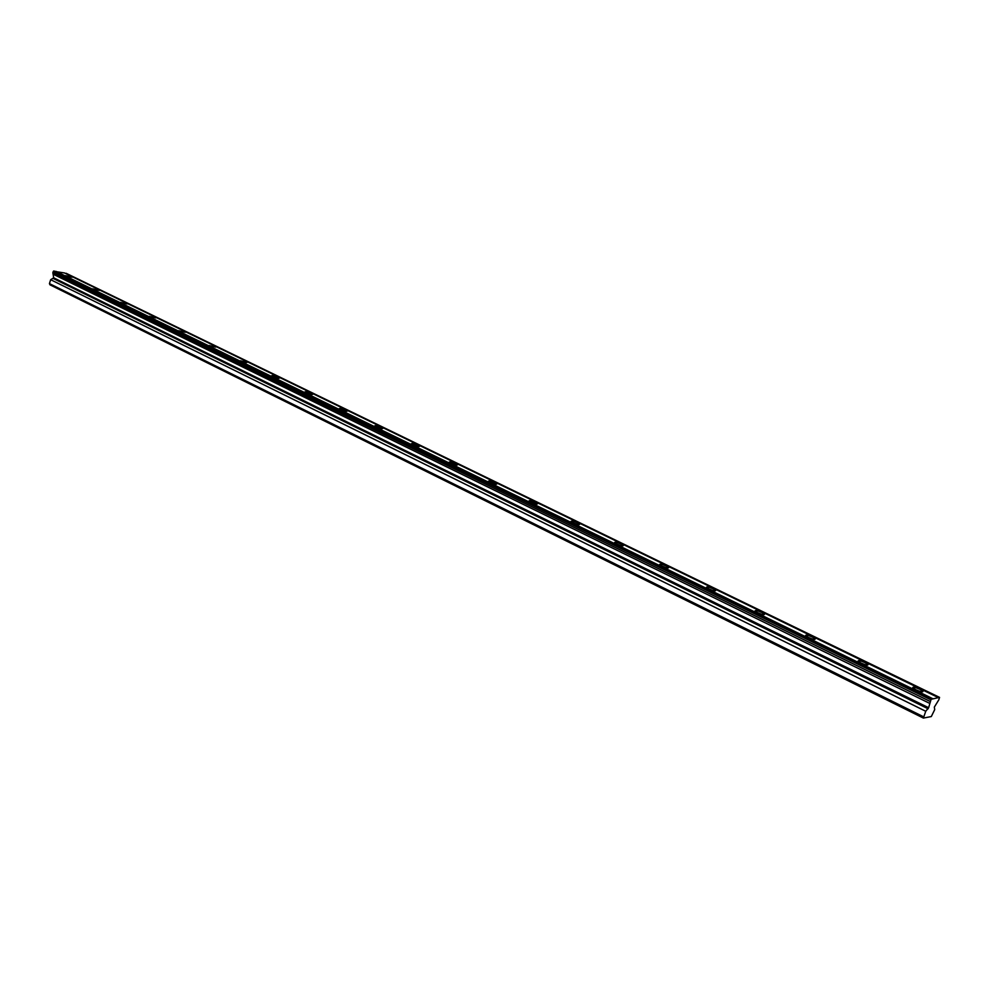 <?xml version="1.0" encoding="UTF-8"?>
<svg xmlns="http://www.w3.org/2000/svg" width="989" height="989" viewBox="0 0 989 989"><rect width="100%" height="100%" fill="white"/><g stroke="black" fill="none" stroke-linecap="round" stroke-linejoin="round"><path stroke-width="1.48" d="M938.821 699.816L934.333 707.098L934.716 709.608L931.304 716.555L923.392 718.076L925.741 711.264L928.634 707.728L931.267 698.778L53.876 270.924L931.65 699.161L939.55 697.381L938.821 699.816M915.975 689.803C920.747 691.892 923.058 692.387 922.935 691.311L919.708 689.234C914.961 687.157 912.649 686.663 912.773 687.738L915.975 689.803M65.694 275.647L72.098 277.254L65.694 275.647M92.743 288.813L99.172 290.42L92.743 288.813M120.584 302.374L127.037 303.969L120.584 302.374M149.24 316.332L155.718 317.926L149.24 316.332M178.749 330.709L185.252 332.292L178.749 330.709M209.149 345.52L215.676 347.102L209.149 345.52M240.488 360.787C244.221 362.32 246.397 362.839 247.04 362.357L240.488 360.787M272.803 376.525C276.586 378.082 278.774 378.614 279.393 378.095L278.181 377.316C274.41 375.758 272.222 375.227 271.604 375.733L272.803 376.525M306.157 392.769C309.977 394.351 312.19 394.871 312.759 394.339L311.473 393.498C307.666 391.916 305.465 391.397 304.884 391.928L306.157 392.769M340.575 409.533C344.456 411.152 346.669 411.671 347.201 411.103L345.853 410.212C341.971 408.605 339.771 408.086 339.227 408.655L340.575 409.533M376.129 426.852C380.06 428.497 382.286 429.016 382.78 428.41L381.346 427.471C377.415 425.826 375.202 425.307 374.695 425.913L376.129 426.852M412.858 444.741C416.863 446.41 419.089 446.929 419.546 446.299L418.013 445.297C414.032 443.628 411.807 443.121 411.337 443.752L412.858 444.741M450.848 463.248C454.903 464.941 457.128 465.46 457.548 464.793L455.917 463.73C451.874 462.036 449.649 461.517 449.229 462.184L450.848 463.248M490.136 482.385C494.253 484.116 496.49 484.635 496.861 483.93L495.13 482.793C491.026 481.062 488.789 480.555 488.418 481.26L490.136 482.385M530.809 502.189C534.987 503.957 537.237 504.477 537.559 503.735L535.717 502.523C531.55 500.768 529.3 500.261 528.967 500.99L530.809 502.189M572.94 522.711C577.18 524.516 579.43 525.023 579.715 524.244L577.737 522.958C573.509 521.166 571.259 520.659 570.974 521.438L572.94 522.711M616.592 543.975C620.907 545.817 623.169 546.324 623.391 545.508L621.277 544.135C616.988 542.306 614.725 541.799 614.49 542.615L616.592 543.975M661.864 566.029C666.24 567.909 668.515 568.415 668.688 567.55L666.438 566.091C662.074 564.225 659.799 563.718 659.626 564.571L661.864 566.029M708.853 588.912C713.304 590.829 715.579 591.335 715.702 590.433L713.279 588.863C708.853 586.959 706.566 586.452 706.455 587.355L708.853 588.912M757.648 612.686C762.173 614.639 764.46 615.133 764.522 614.194L761.926 612.512C757.413 610.572 755.126 610.065 755.064 611.004L757.648 612.686M808.347 637.386C812.958 639.376 815.257 639.883 815.245 638.894L812.464 637.089C807.877 635.111 805.59 634.604 805.59 635.593L808.347 637.386M861.085 663.063C865.771 665.103 868.082 665.609 868.021 664.571L865.029 662.642C860.356 660.615 858.056 660.12 858.106 661.146L861.085 663.063M923.454 716.741L49.45 283.62L49.957 284.807L923.392 718.076M65.645 273.496L939.55 697.381M49.45 283.62L50.662 279.702L53.69 277.822L52.837 272.618L53.876 270.924M55.273 271.505L64.594 272.989L938.326 697.591M66.127 273.285L939.327 697.418M932.516 698.568L55.767 271.283M53.208 271.431L930.587 699.68M929.895 701.337L52.837 272.618M929.561 703.303L53.183 274.237M928.634 707.728L53.69 277.822M925.741 711.264L50.662 279.702M53.332 278.539L928.127 708.779"/></g></svg>
